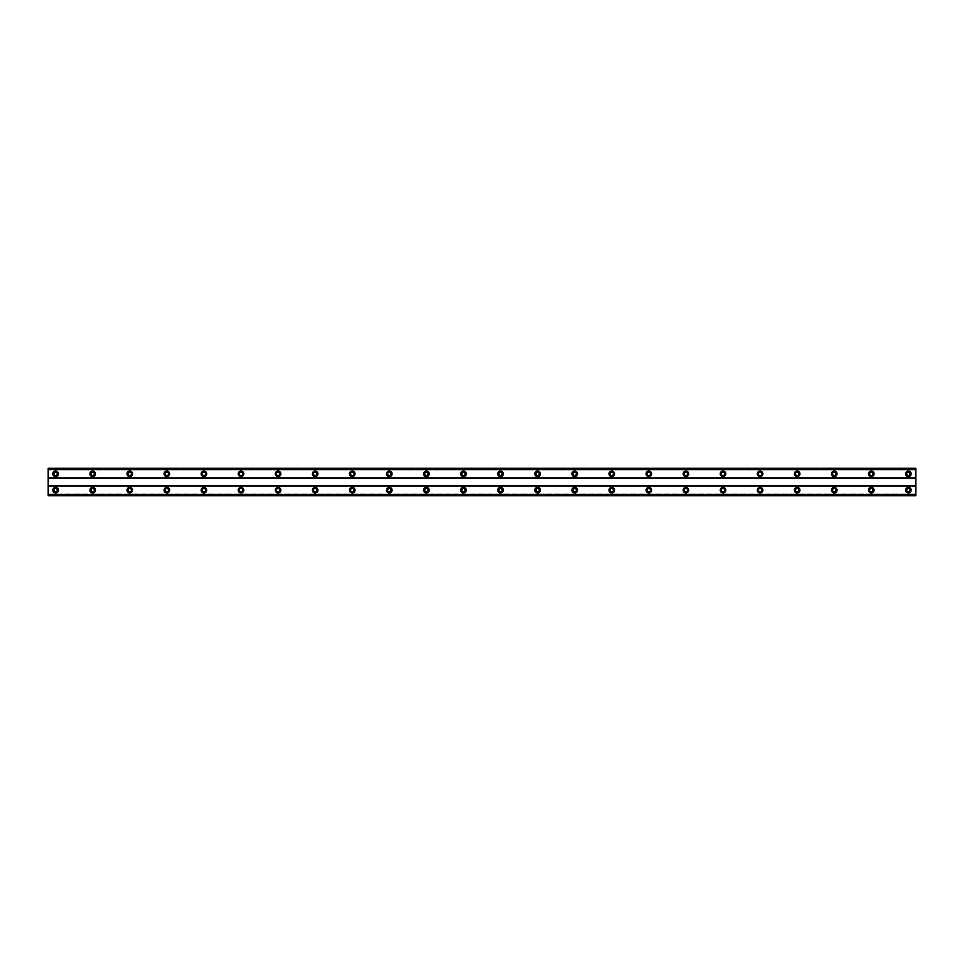 <?xml version="1.0" encoding="UTF-8"?>
<svg xmlns="http://www.w3.org/2000/svg" width="964" height="964" viewBox="0 0 964 964"><rect width="100%" height="100%" fill="white"/><g stroke="black" fill="none" stroke-linecap="round" stroke-linejoin="round"><path stroke-width="0.72" stroke-dasharray="4.82 3.62" d="M55.611 491.821A1.663 1.663 0 0 1 53.948 490.158A1.663 1.663 0 0 1 55.611 488.483A1.663 1.663 0 0 1 57.286 490.158A1.663 1.663 0 0 1 55.611 491.821M908.389 491.821A1.663 1.663 0 0 1 906.714 490.158A1.663 1.663 0 0 1 908.389 488.483A1.663 1.663 0 0 1 910.052 490.158A1.663 1.663 0 0 1 908.389 491.821M871.311 491.821A1.663 1.663 0 0 1 869.636 490.158A1.663 1.663 0 0 1 871.311 488.483A1.663 1.663 0 0 1 872.974 490.158A1.663 1.663 0 0 1 871.311 491.821M834.234 491.821A1.663 1.663 0 0 1 832.559 490.158A1.663 1.663 0 0 1 834.234 488.483A1.663 1.663 0 0 1 835.896 490.158A1.663 1.663 0 0 1 834.234 491.821M797.156 491.821A1.663 1.663 0 0 1 795.481 490.158A1.663 1.663 0 0 1 797.156 488.483A1.663 1.663 0 0 1 798.819 490.158A1.663 1.663 0 0 1 797.156 491.821M760.078 491.821A1.663 1.663 0 0 1 758.403 490.158A1.663 1.663 0 0 1 760.078 488.483A1.663 1.663 0 0 1 761.741 490.158A1.663 1.663 0 0 1 760.078 491.821M723 491.821A1.663 1.663 0 0 1 721.337 490.158A1.663 1.663 0 0 1 723 488.483A1.663 1.663 0 0 1 724.663 490.158A1.663 1.663 0 0 1 723 491.821M685.922 491.821A1.663 1.663 0 0 1 684.259 490.158A1.663 1.663 0 0 1 685.922 488.483A1.663 1.663 0 0 1 687.597 490.158A1.663 1.663 0 0 1 685.922 491.821M648.844 491.821A1.663 1.663 0 0 1 647.181 490.158A1.663 1.663 0 0 1 648.844 488.483A1.663 1.663 0 0 1 650.519 490.158A1.663 1.663 0 0 1 648.844 491.821M611.766 491.821A1.663 1.663 0 0 1 610.104 490.158A1.663 1.663 0 0 1 611.766 488.483A1.663 1.663 0 0 1 613.441 490.158A1.663 1.663 0 0 1 611.766 491.821M574.689 491.821A1.663 1.663 0 0 1 573.026 490.158A1.663 1.663 0 0 1 574.689 488.483A1.663 1.663 0 0 1 576.364 490.158A1.663 1.663 0 0 1 574.689 491.821M537.611 491.821A1.663 1.663 0 0 1 535.948 490.158A1.663 1.663 0 0 1 537.611 488.483A1.663 1.663 0 0 1 539.286 490.158A1.663 1.663 0 0 1 537.611 491.821M500.533 491.821A1.663 1.663 0 0 1 498.87 490.158A1.663 1.663 0 0 1 500.533 488.483A1.663 1.663 0 0 1 502.208 490.158A1.663 1.663 0 0 1 500.533 491.821M463.467 491.821A1.663 1.663 0 0 1 461.792 490.158A1.663 1.663 0 0 1 463.467 488.483A1.663 1.663 0 0 1 465.13 490.158A1.663 1.663 0 0 1 463.467 491.821M426.389 491.821A1.663 1.663 0 0 1 424.714 490.158A1.663 1.663 0 0 1 426.389 488.483A1.663 1.663 0 0 1 428.052 490.158A1.663 1.663 0 0 1 426.389 491.821M389.311 491.821A1.663 1.663 0 0 1 387.636 490.158A1.663 1.663 0 0 1 389.311 488.483A1.663 1.663 0 0 1 390.974 490.158A1.663 1.663 0 0 1 389.311 491.821M352.234 491.821A1.663 1.663 0 0 1 350.559 490.158A1.663 1.663 0 0 1 352.234 488.483A1.663 1.663 0 0 1 353.896 490.158A1.663 1.663 0 0 1 352.234 491.821M315.156 491.821A1.663 1.663 0 0 1 313.481 490.158A1.663 1.663 0 0 1 315.156 488.483A1.663 1.663 0 0 1 316.819 490.158A1.663 1.663 0 0 1 315.156 491.821M278.078 491.821A1.663 1.663 0 0 1 276.403 490.158A1.663 1.663 0 0 1 278.078 488.483A1.663 1.663 0 0 1 279.741 490.158A1.663 1.663 0 0 1 278.078 491.821M241 491.821A1.663 1.663 0 0 1 239.337 490.158A1.663 1.663 0 0 1 241 488.483A1.663 1.663 0 0 1 242.663 490.158A1.663 1.663 0 0 1 241 491.821M203.922 491.821A1.663 1.663 0 0 1 202.259 490.158A1.663 1.663 0 0 1 203.922 488.483A1.663 1.663 0 0 1 205.597 490.158A1.663 1.663 0 0 1 203.922 491.821M166.844 491.821A1.663 1.663 0 0 1 165.181 490.158A1.663 1.663 0 0 1 166.844 488.483A1.663 1.663 0 0 1 168.519 490.158A1.663 1.663 0 0 1 166.844 491.821M129.766 491.821A1.663 1.663 0 0 1 128.104 490.158A1.663 1.663 0 0 1 129.766 488.483A1.663 1.663 0 0 1 131.441 490.158A1.663 1.663 0 0 1 129.766 491.821M92.689 491.821A1.663 1.663 0 0 1 91.026 490.158A1.663 1.663 0 0 1 92.689 488.483A1.663 1.663 0 0 1 94.364 490.158A1.663 1.663 0 0 1 92.689 491.821M55.611 487.374A2.784 2.784 0 0 0 52.839 490.158A2.784 2.784 0 0 0 55.611 492.941A2.784 2.784 0 0 0 58.394 490.158A2.784 2.784 0 0 0 55.611 487.374M908.389 487.374A2.784 2.784 0 0 0 905.606 490.158A2.784 2.784 0 0 0 908.389 492.941A2.784 2.784 0 0 0 911.161 490.158A2.784 2.784 0 0 0 908.389 487.374M871.311 487.374A2.784 2.784 0 0 0 868.528 490.158A2.784 2.784 0 0 0 871.311 492.941A2.784 2.784 0 0 0 874.083 490.158A2.784 2.784 0 0 0 871.311 487.374M834.234 487.374A2.784 2.784 0 0 0 831.45 490.158A2.784 2.784 0 0 0 834.234 492.941A2.784 2.784 0 0 0 837.017 490.158A2.784 2.784 0 0 0 834.234 487.374M797.156 487.374A2.784 2.784 0 0 0 794.372 490.158A2.784 2.784 0 0 0 797.156 492.941A2.784 2.784 0 0 0 799.939 490.158A2.784 2.784 0 0 0 797.156 487.374M760.078 487.374A2.784 2.784 0 0 0 757.294 490.158A2.784 2.784 0 0 0 760.078 492.941A2.784 2.784 0 0 0 762.861 490.158A2.784 2.784 0 0 0 760.078 487.374M723 487.374A2.784 2.784 0 0 0 720.216 490.158A2.784 2.784 0 0 0 723 492.941A2.784 2.784 0 0 0 725.784 490.158A2.784 2.784 0 0 0 723 487.374M685.922 487.374A2.784 2.784 0 0 0 683.139 490.158A2.784 2.784 0 0 0 685.922 492.941A2.784 2.784 0 0 0 688.706 490.158A2.784 2.784 0 0 0 685.922 487.374M648.844 487.374A2.784 2.784 0 0 0 646.061 490.158A2.784 2.784 0 0 0 648.844 492.941A2.784 2.784 0 0 0 651.628 490.158A2.784 2.784 0 0 0 648.844 487.374M611.766 487.374A2.784 2.784 0 0 0 608.983 490.158A2.784 2.784 0 0 0 611.766 492.941A2.784 2.784 0 0 0 614.55 490.158A2.784 2.784 0 0 0 611.766 487.374M574.689 487.374A2.784 2.784 0 0 0 571.917 490.158A2.784 2.784 0 0 0 574.689 492.941A2.784 2.784 0 0 0 577.472 490.158A2.784 2.784 0 0 0 574.689 487.374M537.611 487.374A2.784 2.784 0 0 0 534.839 490.158A2.784 2.784 0 0 0 537.611 492.941A2.784 2.784 0 0 0 540.394 490.158A2.784 2.784 0 0 0 537.611 487.374M500.533 487.374A2.784 2.784 0 0 0 497.761 490.158A2.784 2.784 0 0 0 500.533 492.941A2.784 2.784 0 0 0 503.316 490.158A2.784 2.784 0 0 0 500.533 487.374M463.467 487.374A2.784 2.784 0 0 0 460.684 490.158A2.784 2.784 0 0 0 463.467 492.941A2.784 2.784 0 0 0 466.239 490.158A2.784 2.784 0 0 0 463.467 487.374M426.389 487.374A2.784 2.784 0 0 0 423.606 490.158A2.784 2.784 0 0 0 426.389 492.941A2.784 2.784 0 0 0 429.161 490.158A2.784 2.784 0 0 0 426.389 487.374M389.311 487.374A2.784 2.784 0 0 0 386.528 490.158A2.784 2.784 0 0 0 389.311 492.941A2.784 2.784 0 0 0 392.083 490.158A2.784 2.784 0 0 0 389.311 487.374M352.234 487.374A2.784 2.784 0 0 0 349.45 490.158A2.784 2.784 0 0 0 352.234 492.941A2.784 2.784 0 0 0 355.017 490.158A2.784 2.784 0 0 0 352.234 487.374M315.156 487.374A2.784 2.784 0 0 0 312.372 490.158A2.784 2.784 0 0 0 315.156 492.941A2.784 2.784 0 0 0 317.939 490.158A2.784 2.784 0 0 0 315.156 487.374M278.078 487.374A2.784 2.784 0 0 0 275.294 490.158A2.784 2.784 0 0 0 278.078 492.941A2.784 2.784 0 0 0 280.861 490.158A2.784 2.784 0 0 0 278.078 487.374M241 487.374A2.784 2.784 0 0 0 238.216 490.158A2.784 2.784 0 0 0 241 492.941A2.784 2.784 0 0 0 243.784 490.158A2.784 2.784 0 0 0 241 487.374M203.922 487.374A2.784 2.784 0 0 0 201.139 490.158A2.784 2.784 0 0 0 203.922 492.941A2.784 2.784 0 0 0 206.706 490.158A2.784 2.784 0 0 0 203.922 487.374M166.844 487.374A2.784 2.784 0 0 0 164.061 490.158A2.784 2.784 0 0 0 166.844 492.941A2.784 2.784 0 0 0 169.628 490.158A2.784 2.784 0 0 0 166.844 487.374M129.766 487.374A2.784 2.784 0 0 0 126.983 490.158A2.784 2.784 0 0 0 129.766 492.941A2.784 2.784 0 0 0 132.55 490.158A2.784 2.784 0 0 0 129.766 487.374M92.689 487.374A2.784 2.784 0 0 0 89.917 490.158A2.784 2.784 0 0 0 92.689 492.941A2.784 2.784 0 0 0 95.472 490.158A2.784 2.784 0 0 0 92.689 487.374M55.611 471.059A2.784 2.784 0 0 0 52.839 473.842A2.784 2.784 0 0 0 55.611 476.626A2.784 2.784 0 0 0 58.394 473.842A2.784 2.784 0 0 0 55.611 471.059M908.389 471.059A2.784 2.784 0 0 0 905.606 473.842A2.784 2.784 0 0 0 908.389 476.626A2.784 2.784 0 0 0 911.161 473.842A2.784 2.784 0 0 0 908.389 471.059M871.311 471.059A2.784 2.784 0 0 0 868.528 473.842A2.784 2.784 0 0 0 871.311 476.626A2.784 2.784 0 0 0 874.083 473.842A2.784 2.784 0 0 0 871.311 471.059M834.234 471.059A2.784 2.784 0 0 0 831.45 473.842A2.784 2.784 0 0 0 834.234 476.626A2.784 2.784 0 0 0 837.017 473.842A2.784 2.784 0 0 0 834.234 471.059M797.156 471.059A2.784 2.784 0 0 0 794.372 473.842A2.784 2.784 0 0 0 797.156 476.626A2.784 2.784 0 0 0 799.939 473.842A2.784 2.784 0 0 0 797.156 471.059M760.078 471.059A2.784 2.784 0 0 0 757.294 473.842A2.784 2.784 0 0 0 760.078 476.626A2.784 2.784 0 0 0 762.861 473.842A2.784 2.784 0 0 0 760.078 471.059M723 471.059A2.784 2.784 0 0 0 720.216 473.842A2.784 2.784 0 0 0 723 476.626A2.784 2.784 0 0 0 725.784 473.842A2.784 2.784 0 0 0 723 471.059M685.922 471.059A2.784 2.784 0 0 0 683.139 473.842A2.784 2.784 0 0 0 685.922 476.626A2.784 2.784 0 0 0 688.706 473.842A2.784 2.784 0 0 0 685.922 471.059M648.844 471.059A2.784 2.784 0 0 0 646.061 473.842A2.784 2.784 0 0 0 648.844 476.626A2.784 2.784 0 0 0 651.628 473.842A2.784 2.784 0 0 0 648.844 471.059M611.766 471.059A2.784 2.784 0 0 0 608.983 473.842A2.784 2.784 0 0 0 611.766 476.626A2.784 2.784 0 0 0 614.55 473.842A2.784 2.784 0 0 0 611.766 471.059M574.689 471.059A2.784 2.784 0 0 0 571.917 473.842A2.784 2.784 0 0 0 574.689 476.626A2.784 2.784 0 0 0 577.472 473.842A2.784 2.784 0 0 0 574.689 471.059M537.611 471.059A2.784 2.784 0 0 0 534.839 473.842A2.784 2.784 0 0 0 537.611 476.626A2.784 2.784 0 0 0 540.394 473.842A2.784 2.784 0 0 0 537.611 471.059M500.533 471.059A2.784 2.784 0 0 0 497.761 473.842A2.784 2.784 0 0 0 500.533 476.626A2.784 2.784 0 0 0 503.316 473.842A2.784 2.784 0 0 0 500.533 471.059M463.467 471.059A2.784 2.784 0 0 0 460.684 473.842A2.784 2.784 0 0 0 463.467 476.626A2.784 2.784 0 0 0 466.239 473.842A2.784 2.784 0 0 0 463.467 471.059M426.389 471.059A2.784 2.784 0 0 0 423.606 473.842A2.784 2.784 0 0 0 426.389 476.626A2.784 2.784 0 0 0 429.161 473.842A2.784 2.784 0 0 0 426.389 471.059M389.311 471.059A2.784 2.784 0 0 0 386.528 473.842A2.784 2.784 0 0 0 389.311 476.626A2.784 2.784 0 0 0 392.083 473.842A2.784 2.784 0 0 0 389.311 471.059M352.234 471.059A2.784 2.784 0 0 0 349.45 473.842A2.784 2.784 0 0 0 352.234 476.626A2.784 2.784 0 0 0 355.017 473.842A2.784 2.784 0 0 0 352.234 471.059M315.156 471.059A2.784 2.784 0 0 0 312.372 473.842A2.784 2.784 0 0 0 315.156 476.626A2.784 2.784 0 0 0 317.939 473.842A2.784 2.784 0 0 0 315.156 471.059M278.078 471.059A2.784 2.784 0 0 0 275.294 473.842A2.784 2.784 0 0 0 278.078 476.626A2.784 2.784 0 0 0 280.861 473.842A2.784 2.784 0 0 0 278.078 471.059M241 471.059A2.784 2.784 0 0 0 238.216 473.842A2.784 2.784 0 0 0 241 476.626A2.784 2.784 0 0 0 243.784 473.842A2.784 2.784 0 0 0 241 471.059M203.922 471.059A2.784 2.784 0 0 0 201.139 473.842A2.784 2.784 0 0 0 203.922 476.626A2.784 2.784 0 0 0 206.706 473.842A2.784 2.784 0 0 0 203.922 471.059M166.844 471.059A2.784 2.784 0 0 0 164.061 473.842A2.784 2.784 0 0 0 166.844 476.626A2.784 2.784 0 0 0 169.628 473.842A2.784 2.784 0 0 0 166.844 471.059M129.766 471.059A2.784 2.784 0 0 0 126.983 473.842A2.784 2.784 0 0 0 129.766 476.626A2.784 2.784 0 0 0 132.55 473.842A2.784 2.784 0 0 0 129.766 471.059M92.689 471.059A2.784 2.784 0 0 0 89.917 473.842A2.784 2.784 0 0 0 92.689 476.626A2.784 2.784 0 0 0 95.472 473.842A2.784 2.784 0 0 0 92.689 471.059M55.611 475.517A1.663 1.663 0 0 1 53.948 473.842A1.663 1.663 0 0 1 55.611 472.179A1.663 1.663 0 0 1 57.286 473.842A1.663 1.663 0 0 1 55.611 475.517M908.389 475.517A1.663 1.663 0 0 1 906.714 473.842A1.663 1.663 0 0 1 908.389 472.179A1.663 1.663 0 0 1 910.052 473.842A1.663 1.663 0 0 1 908.389 475.517M871.311 475.517A1.663 1.663 0 0 1 869.636 473.842A1.663 1.663 0 0 1 871.311 472.179A1.663 1.663 0 0 1 872.974 473.842A1.663 1.663 0 0 1 871.311 475.517M834.234 475.517A1.663 1.663 0 0 1 832.559 473.842A1.663 1.663 0 0 1 834.234 472.179A1.663 1.663 0 0 1 835.896 473.842A1.663 1.663 0 0 1 834.234 475.517M797.156 475.517A1.663 1.663 0 0 1 795.481 473.842A1.663 1.663 0 0 1 797.156 472.179A1.663 1.663 0 0 1 798.819 473.842A1.663 1.663 0 0 1 797.156 475.517M760.078 475.517A1.663 1.663 0 0 1 758.403 473.842A1.663 1.663 0 0 1 760.078 472.179A1.663 1.663 0 0 1 761.741 473.842A1.663 1.663 0 0 1 760.078 475.517M723 475.517A1.663 1.663 0 0 1 721.337 473.842A1.663 1.663 0 0 1 723 472.179A1.663 1.663 0 0 1 724.663 473.842A1.663 1.663 0 0 1 723 475.517M685.922 475.517A1.663 1.663 0 0 1 684.259 473.842A1.663 1.663 0 0 1 685.922 472.179A1.663 1.663 0 0 1 687.597 473.842A1.663 1.663 0 0 1 685.922 475.517M648.844 475.517A1.663 1.663 0 0 1 647.181 473.842A1.663 1.663 0 0 1 648.844 472.179A1.663 1.663 0 0 1 650.519 473.842A1.663 1.663 0 0 1 648.844 475.517M611.766 475.517A1.663 1.663 0 0 1 610.104 473.842A1.663 1.663 0 0 1 611.766 472.179A1.663 1.663 0 0 1 613.441 473.842A1.663 1.663 0 0 1 611.766 475.517M574.689 475.517A1.663 1.663 0 0 1 573.026 473.842A1.663 1.663 0 0 1 574.689 472.179A1.663 1.663 0 0 1 576.364 473.842A1.663 1.663 0 0 1 574.689 475.517M537.611 475.517A1.663 1.663 0 0 1 535.948 473.842A1.663 1.663 0 0 1 537.611 472.179A1.663 1.663 0 0 1 539.286 473.842A1.663 1.663 0 0 1 537.611 475.517M500.533 475.517A1.663 1.663 0 0 1 498.87 473.842A1.663 1.663 0 0 1 500.533 472.179A1.663 1.663 0 0 1 502.208 473.842A1.663 1.663 0 0 1 500.533 475.517M463.467 475.517A1.663 1.663 0 0 1 461.792 473.842A1.663 1.663 0 0 1 463.467 472.179A1.663 1.663 0 0 1 465.13 473.842A1.663 1.663 0 0 1 463.467 475.517M426.389 475.517A1.663 1.663 0 0 1 424.714 473.842A1.663 1.663 0 0 1 426.389 472.179A1.663 1.663 0 0 1 428.052 473.842A1.663 1.663 0 0 1 426.389 475.517M389.311 475.517A1.663 1.663 0 0 1 387.636 473.842A1.663 1.663 0 0 1 389.311 472.179A1.663 1.663 0 0 1 390.974 473.842A1.663 1.663 0 0 1 389.311 475.517M352.234 475.517A1.663 1.663 0 0 1 350.559 473.842A1.663 1.663 0 0 1 352.234 472.179A1.663 1.663 0 0 1 353.896 473.842A1.663 1.663 0 0 1 352.234 475.517M315.156 475.517A1.663 1.663 0 0 1 313.481 473.842A1.663 1.663 0 0 1 315.156 472.179A1.663 1.663 0 0 1 316.819 473.842A1.663 1.663 0 0 1 315.156 475.517M278.078 475.517A1.663 1.663 0 0 1 276.403 473.842A1.663 1.663 0 0 1 278.078 472.179A1.663 1.663 0 0 1 279.741 473.842A1.663 1.663 0 0 1 278.078 475.517M241 475.517A1.663 1.663 0 0 1 239.337 473.842A1.663 1.663 0 0 1 241 472.179A1.663 1.663 0 0 1 242.663 473.842A1.663 1.663 0 0 1 241 475.517M203.922 475.517A1.663 1.663 0 0 1 202.259 473.842A1.663 1.663 0 0 1 203.922 472.179A1.663 1.663 0 0 1 205.597 473.842A1.663 1.663 0 0 1 203.922 475.517M166.844 475.517A1.663 1.663 0 0 1 165.181 473.842A1.663 1.663 0 0 1 166.844 472.179A1.663 1.663 0 0 1 168.519 473.842A1.663 1.663 0 0 1 166.844 475.517M129.766 475.517A1.663 1.663 0 0 1 128.104 473.842A1.663 1.663 0 0 1 129.766 472.179A1.663 1.663 0 0 1 131.441 473.842A1.663 1.663 0 0 1 129.766 475.517M92.689 475.517A1.663 1.663 0 0 1 91.026 473.842A1.663 1.663 0 0 1 92.689 472.179A1.663 1.663 0 0 1 94.364 473.842A1.663 1.663 0 0 1 92.689 475.517M915.8 486.073L48.2 486.073L48.2 495.351L915.8 495.351L915.8 485.711L48.2 485.711L48.2 468.287L48.2 469.986L915.8 469.986L915.8 468.287L915.8 469.986L48.2 469.986L48.2 468.287L915.8 468.287L48.2 468.649M915.8 495.351L48.2 495.713L915.8 495.713L915.8 494.014L915.8 495.713L48.2 495.713L48.2 494.014L48.2 495.351M915.8 485.711L915.8 468.649M48.2 477.927L915.8 477.927M915.8 478.289L48.2 478.289M48.2 494.014L915.8 494.014L48.2 494.014M915.8 469.275L48.2 469.275M48.2 494.725L915.8 494.725M915.8 468.492L48.2 468.492M48.2 495.508L915.8 495.508"/><path stroke-width="1.45" d="M55.611 491.821A1.663 1.663 0 0 1 53.948 490.158A1.663 1.663 0 0 1 55.611 488.483A1.663 1.663 0 0 1 57.286 490.158A1.663 1.663 0 0 1 55.611 491.821M908.389 491.821A1.663 1.663 0 0 1 906.714 490.158A1.663 1.663 0 0 1 908.389 488.483A1.663 1.663 0 0 1 910.052 490.158A1.663 1.663 0 0 1 908.389 491.821M871.311 491.821A1.663 1.663 0 0 1 869.636 490.158A1.663 1.663 0 0 1 871.311 488.483A1.663 1.663 0 0 1 872.974 490.158A1.663 1.663 0 0 1 871.311 491.821M834.234 491.821A1.663 1.663 0 0 1 832.559 490.158A1.663 1.663 0 0 1 834.234 488.483A1.663 1.663 0 0 1 835.896 490.158A1.663 1.663 0 0 1 834.234 491.821M797.156 491.821A1.663 1.663 0 0 1 795.481 490.158A1.663 1.663 0 0 1 797.156 488.483A1.663 1.663 0 0 1 798.819 490.158A1.663 1.663 0 0 1 797.156 491.821M760.078 491.821A1.663 1.663 0 0 1 758.403 490.158A1.663 1.663 0 0 1 760.078 488.483A1.663 1.663 0 0 1 761.741 490.158A1.663 1.663 0 0 1 760.078 491.821M723 491.821A1.663 1.663 0 0 1 721.337 490.158A1.663 1.663 0 0 1 723 488.483A1.663 1.663 0 0 1 724.663 490.158A1.663 1.663 0 0 1 723 491.821M685.922 491.821A1.663 1.663 0 0 1 684.259 490.158A1.663 1.663 0 0 1 685.922 488.483A1.663 1.663 0 0 1 687.597 490.158A1.663 1.663 0 0 1 685.922 491.821M648.844 491.821A1.663 1.663 0 0 1 647.181 490.158A1.663 1.663 0 0 1 648.844 488.483A1.663 1.663 0 0 1 650.519 490.158A1.663 1.663 0 0 1 648.844 491.821M611.766 491.821A1.663 1.663 0 0 1 610.104 490.158A1.663 1.663 0 0 1 611.766 488.483A1.663 1.663 0 0 1 613.441 490.158A1.663 1.663 0 0 1 611.766 491.821M574.689 491.821A1.663 1.663 0 0 1 573.026 490.158A1.663 1.663 0 0 1 574.689 488.483A1.663 1.663 0 0 1 576.364 490.158A1.663 1.663 0 0 1 574.689 491.821M537.611 491.821A1.663 1.663 0 0 1 535.948 490.158A1.663 1.663 0 0 1 537.611 488.483A1.663 1.663 0 0 1 539.286 490.158A1.663 1.663 0 0 1 537.611 491.821M500.533 491.821A1.663 1.663 0 0 1 498.87 490.158A1.663 1.663 0 0 1 500.533 488.483A1.663 1.663 0 0 1 502.208 490.158A1.663 1.663 0 0 1 500.533 491.821M463.467 491.821A1.663 1.663 0 0 1 461.792 490.158A1.663 1.663 0 0 1 463.467 488.483A1.663 1.663 0 0 1 465.13 490.158A1.663 1.663 0 0 1 463.467 491.821M426.389 491.821A1.663 1.663 0 0 1 424.714 490.158A1.663 1.663 0 0 1 426.389 488.483A1.663 1.663 0 0 1 428.052 490.158A1.663 1.663 0 0 1 426.389 491.821M389.311 491.821A1.663 1.663 0 0 1 387.636 490.158A1.663 1.663 0 0 1 389.311 488.483A1.663 1.663 0 0 1 390.974 490.158A1.663 1.663 0 0 1 389.311 491.821M352.234 491.821A1.663 1.663 0 0 1 350.559 490.158A1.663 1.663 0 0 1 352.234 488.483A1.663 1.663 0 0 1 353.896 490.158A1.663 1.663 0 0 1 352.234 491.821M315.156 491.821A1.663 1.663 0 0 1 313.481 490.158A1.663 1.663 0 0 1 315.156 488.483A1.663 1.663 0 0 1 316.819 490.158A1.663 1.663 0 0 1 315.156 491.821M278.078 491.821A1.663 1.663 0 0 1 276.403 490.158A1.663 1.663 0 0 1 278.078 488.483A1.663 1.663 0 0 1 279.741 490.158A1.663 1.663 0 0 1 278.078 491.821M241 491.821A1.663 1.663 0 0 1 239.337 490.158A1.663 1.663 0 0 1 241 488.483A1.663 1.663 0 0 1 242.663 490.158A1.663 1.663 0 0 1 241 491.821M203.922 491.821A1.663 1.663 0 0 1 202.259 490.158A1.663 1.663 0 0 1 203.922 488.483A1.663 1.663 0 0 1 205.597 490.158A1.663 1.663 0 0 1 203.922 491.821M166.844 491.821A1.663 1.663 0 0 1 165.181 490.158A1.663 1.663 0 0 1 166.844 488.483A1.663 1.663 0 0 1 168.519 490.158A1.663 1.663 0 0 1 166.844 491.821M129.766 491.821A1.663 1.663 0 0 1 128.104 490.158A1.663 1.663 0 0 1 129.766 488.483A1.663 1.663 0 0 1 131.441 490.158A1.663 1.663 0 0 1 129.766 491.821M92.689 491.821A1.663 1.663 0 0 1 91.026 490.158A1.663 1.663 0 0 1 92.689 488.483A1.663 1.663 0 0 1 94.364 490.158A1.663 1.663 0 0 1 92.689 491.821M55.611 487.374A2.784 2.784 0 0 0 52.839 490.158A2.784 2.784 0 0 0 55.611 492.941A2.784 2.784 0 0 0 58.394 490.158A2.784 2.784 0 0 0 55.611 487.374M908.389 487.374A2.784 2.784 0 0 0 905.606 490.158A2.784 2.784 0 0 0 908.389 492.941A2.784 2.784 0 0 0 911.161 490.158A2.784 2.784 0 0 0 908.389 487.374M871.311 487.374A2.784 2.784 0 0 0 868.528 490.158A2.784 2.784 0 0 0 871.311 492.941A2.784 2.784 0 0 0 874.083 490.158A2.784 2.784 0 0 0 871.311 487.374M834.234 487.374A2.784 2.784 0 0 0 831.45 490.158A2.784 2.784 0 0 0 834.234 492.941A2.784 2.784 0 0 0 837.017 490.158A2.784 2.784 0 0 0 834.234 487.374M797.156 487.374A2.784 2.784 0 0 0 794.372 490.158A2.784 2.784 0 0 0 797.156 492.941A2.784 2.784 0 0 0 799.939 490.158A2.784 2.784 0 0 0 797.156 487.374M760.078 487.374A2.784 2.784 0 0 0 757.294 490.158A2.784 2.784 0 0 0 760.078 492.941A2.784 2.784 0 0 0 762.861 490.158A2.784 2.784 0 0 0 760.078 487.374M723 487.374A2.784 2.784 0 0 0 720.216 490.158A2.784 2.784 0 0 0 723 492.941A2.784 2.784 0 0 0 725.784 490.158A2.784 2.784 0 0 0 723 487.374M685.922 487.374A2.784 2.784 0 0 0 683.139 490.158A2.784 2.784 0 0 0 685.922 492.941A2.784 2.784 0 0 0 688.706 490.158A2.784 2.784 0 0 0 685.922 487.374M648.844 487.374A2.784 2.784 0 0 0 646.061 490.158A2.784 2.784 0 0 0 648.844 492.941A2.784 2.784 0 0 0 651.628 490.158A2.784 2.784 0 0 0 648.844 487.374M611.766 487.374A2.784 2.784 0 0 0 608.983 490.158A2.784 2.784 0 0 0 611.766 492.941A2.784 2.784 0 0 0 614.55 490.158A2.784 2.784 0 0 0 611.766 487.374M574.689 487.374A2.784 2.784 0 0 0 571.917 490.158A2.784 2.784 0 0 0 574.689 492.941A2.784 2.784 0 0 0 577.472 490.158A2.784 2.784 0 0 0 574.689 487.374M537.611 487.374A2.784 2.784 0 0 0 534.839 490.158A2.784 2.784 0 0 0 537.611 492.941A2.784 2.784 0 0 0 540.394 490.158A2.784 2.784 0 0 0 537.611 487.374M500.533 487.374A2.784 2.784 0 0 0 497.761 490.158A2.784 2.784 0 0 0 500.533 492.941A2.784 2.784 0 0 0 503.316 490.158A2.784 2.784 0 0 0 500.533 487.374M463.467 487.374A2.784 2.784 0 0 0 460.684 490.158A2.784 2.784 0 0 0 463.467 492.941A2.784 2.784 0 0 0 466.239 490.158A2.784 2.784 0 0 0 463.467 487.374M426.389 487.374A2.784 2.784 0 0 0 423.606 490.158A2.784 2.784 0 0 0 426.389 492.941A2.784 2.784 0 0 0 429.161 490.158A2.784 2.784 0 0 0 426.389 487.374M389.311 487.374A2.784 2.784 0 0 0 386.528 490.158A2.784 2.784 0 0 0 389.311 492.941A2.784 2.784 0 0 0 392.083 490.158A2.784 2.784 0 0 0 389.311 487.374M352.234 487.374A2.784 2.784 0 0 0 349.45 490.158A2.784 2.784 0 0 0 352.234 492.941A2.784 2.784 0 0 0 355.017 490.158A2.784 2.784 0 0 0 352.234 487.374M315.156 487.374A2.784 2.784 0 0 0 312.372 490.158A2.784 2.784 0 0 0 315.156 492.941A2.784 2.784 0 0 0 317.939 490.158A2.784 2.784 0 0 0 315.156 487.374M278.078 487.374A2.784 2.784 0 0 0 275.294 490.158A2.784 2.784 0 0 0 278.078 492.941A2.784 2.784 0 0 0 280.861 490.158A2.784 2.784 0 0 0 278.078 487.374M241 487.374A2.784 2.784 0 0 0 238.216 490.158A2.784 2.784 0 0 0 241 492.941A2.784 2.784 0 0 0 243.784 490.158A2.784 2.784 0 0 0 241 487.374M203.922 487.374A2.784 2.784 0 0 0 201.139 490.158A2.784 2.784 0 0 0 203.922 492.941A2.784 2.784 0 0 0 206.706 490.158A2.784 2.784 0 0 0 203.922 487.374M166.844 487.374A2.784 2.784 0 0 0 164.061 490.158A2.784 2.784 0 0 0 166.844 492.941A2.784 2.784 0 0 0 169.628 490.158A2.784 2.784 0 0 0 166.844 487.374M129.766 487.374A2.784 2.784 0 0 0 126.983 490.158A2.784 2.784 0 0 0 129.766 492.941A2.784 2.784 0 0 0 132.55 490.158A2.784 2.784 0 0 0 129.766 487.374M92.689 487.374A2.784 2.784 0 0 0 89.917 490.158A2.784 2.784 0 0 0 92.689 492.941A2.784 2.784 0 0 0 95.472 490.158A2.784 2.784 0 0 0 92.689 487.374M55.611 471.059A2.784 2.784 0 0 0 52.839 473.842A2.784 2.784 0 0 0 55.611 476.626A2.784 2.784 0 0 0 58.394 473.842A2.784 2.784 0 0 0 55.611 471.059M908.389 471.059A2.784 2.784 0 0 0 905.606 473.842A2.784 2.784 0 0 0 908.389 476.626A2.784 2.784 0 0 0 911.161 473.842A2.784 2.784 0 0 0 908.389 471.059M871.311 471.059A2.784 2.784 0 0 0 868.528 473.842A2.784 2.784 0 0 0 871.311 476.626A2.784 2.784 0 0 0 874.083 473.842A2.784 2.784 0 0 0 871.311 471.059M834.234 471.059A2.784 2.784 0 0 0 831.45 473.842A2.784 2.784 0 0 0 834.234 476.626A2.784 2.784 0 0 0 837.017 473.842A2.784 2.784 0 0 0 834.234 471.059M797.156 471.059A2.784 2.784 0 0 0 794.372 473.842A2.784 2.784 0 0 0 797.156 476.626A2.784 2.784 0 0 0 799.939 473.842A2.784 2.784 0 0 0 797.156 471.059M760.078 471.059A2.784 2.784 0 0 0 757.294 473.842A2.784 2.784 0 0 0 760.078 476.626A2.784 2.784 0 0 0 762.861 473.842A2.784 2.784 0 0 0 760.078 471.059M723 471.059A2.784 2.784 0 0 0 720.216 473.842A2.784 2.784 0 0 0 723 476.626A2.784 2.784 0 0 0 725.784 473.842A2.784 2.784 0 0 0 723 471.059M685.922 471.059A2.784 2.784 0 0 0 683.139 473.842A2.784 2.784 0 0 0 685.922 476.626A2.784 2.784 0 0 0 688.706 473.842A2.784 2.784 0 0 0 685.922 471.059M648.844 471.059A2.784 2.784 0 0 0 646.061 473.842A2.784 2.784 0 0 0 648.844 476.626A2.784 2.784 0 0 0 651.628 473.842A2.784 2.784 0 0 0 648.844 471.059M611.766 471.059A2.784 2.784 0 0 0 608.983 473.842A2.784 2.784 0 0 0 611.766 476.626A2.784 2.784 0 0 0 614.55 473.842A2.784 2.784 0 0 0 611.766 471.059M574.689 471.059A2.784 2.784 0 0 0 571.917 473.842A2.784 2.784 0 0 0 574.689 476.626A2.784 2.784 0 0 0 577.472 473.842A2.784 2.784 0 0 0 574.689 471.059M537.611 471.059A2.784 2.784 0 0 0 534.839 473.842A2.784 2.784 0 0 0 537.611 476.626A2.784 2.784 0 0 0 540.394 473.842A2.784 2.784 0 0 0 537.611 471.059M500.533 471.059A2.784 2.784 0 0 0 497.761 473.842A2.784 2.784 0 0 0 500.533 476.626A2.784 2.784 0 0 0 503.316 473.842A2.784 2.784 0 0 0 500.533 471.059M463.467 471.059A2.784 2.784 0 0 0 460.684 473.842A2.784 2.784 0 0 0 463.467 476.626A2.784 2.784 0 0 0 466.239 473.842A2.784 2.784 0 0 0 463.467 471.059M426.389 471.059A2.784 2.784 0 0 0 423.606 473.842A2.784 2.784 0 0 0 426.389 476.626A2.784 2.784 0 0 0 429.161 473.842A2.784 2.784 0 0 0 426.389 471.059M389.311 471.059A2.784 2.784 0 0 0 386.528 473.842A2.784 2.784 0 0 0 389.311 476.626A2.784 2.784 0 0 0 392.083 473.842A2.784 2.784 0 0 0 389.311 471.059M352.234 471.059A2.784 2.784 0 0 0 349.45 473.842A2.784 2.784 0 0 0 352.234 476.626A2.784 2.784 0 0 0 355.017 473.842A2.784 2.784 0 0 0 352.234 471.059M315.156 471.059A2.784 2.784 0 0 0 312.372 473.842A2.784 2.784 0 0 0 315.156 476.626A2.784 2.784 0 0 0 317.939 473.842A2.784 2.784 0 0 0 315.156 471.059M278.078 471.059A2.784 2.784 0 0 0 275.294 473.842A2.784 2.784 0 0 0 278.078 476.626A2.784 2.784 0 0 0 280.861 473.842A2.784 2.784 0 0 0 278.078 471.059M241 471.059A2.784 2.784 0 0 0 238.216 473.842A2.784 2.784 0 0 0 241 476.626A2.784 2.784 0 0 0 243.784 473.842A2.784 2.784 0 0 0 241 471.059M203.922 471.059A2.784 2.784 0 0 0 201.139 473.842A2.784 2.784 0 0 0 203.922 476.626A2.784 2.784 0 0 0 206.706 473.842A2.784 2.784 0 0 0 203.922 471.059M166.844 471.059A2.784 2.784 0 0 0 164.061 473.842A2.784 2.784 0 0 0 166.844 476.626A2.784 2.784 0 0 0 169.628 473.842A2.784 2.784 0 0 0 166.844 471.059M129.766 471.059A2.784 2.784 0 0 0 126.983 473.842A2.784 2.784 0 0 0 129.766 476.626A2.784 2.784 0 0 0 132.55 473.842A2.784 2.784 0 0 0 129.766 471.059M92.689 471.059A2.784 2.784 0 0 0 89.917 473.842A2.784 2.784 0 0 0 92.689 476.626A2.784 2.784 0 0 0 95.472 473.842A2.784 2.784 0 0 0 92.689 471.059M55.611 475.517A1.663 1.663 0 0 1 53.948 473.842A1.663 1.663 0 0 1 55.611 472.179A1.663 1.663 0 0 1 57.286 473.842A1.663 1.663 0 0 1 55.611 475.517M908.389 475.517A1.663 1.663 0 0 1 906.714 473.842A1.663 1.663 0 0 1 908.389 472.179A1.663 1.663 0 0 1 910.052 473.842A1.663 1.663 0 0 1 908.389 475.517M871.311 475.517A1.663 1.663 0 0 1 869.636 473.842A1.663 1.663 0 0 1 871.311 472.179A1.663 1.663 0 0 1 872.974 473.842A1.663 1.663 0 0 1 871.311 475.517M834.234 475.517A1.663 1.663 0 0 1 832.559 473.842A1.663 1.663 0 0 1 834.234 472.179A1.663 1.663 0 0 1 835.896 473.842A1.663 1.663 0 0 1 834.234 475.517M797.156 475.517A1.663 1.663 0 0 1 795.481 473.842A1.663 1.663 0 0 1 797.156 472.179A1.663 1.663 0 0 1 798.819 473.842A1.663 1.663 0 0 1 797.156 475.517M760.078 475.517A1.663 1.663 0 0 1 758.403 473.842A1.663 1.663 0 0 1 760.078 472.179A1.663 1.663 0 0 1 761.741 473.842A1.663 1.663 0 0 1 760.078 475.517M723 475.517A1.663 1.663 0 0 1 721.337 473.842A1.663 1.663 0 0 1 723 472.179A1.663 1.663 0 0 1 724.663 473.842A1.663 1.663 0 0 1 723 475.517M685.922 475.517A1.663 1.663 0 0 1 684.259 473.842A1.663 1.663 0 0 1 685.922 472.179A1.663 1.663 0 0 1 687.597 473.842A1.663 1.663 0 0 1 685.922 475.517M648.844 475.517A1.663 1.663 0 0 1 647.181 473.842A1.663 1.663 0 0 1 648.844 472.179A1.663 1.663 0 0 1 650.519 473.842A1.663 1.663 0 0 1 648.844 475.517M611.766 475.517A1.663 1.663 0 0 1 610.104 473.842A1.663 1.663 0 0 1 611.766 472.179A1.663 1.663 0 0 1 613.441 473.842A1.663 1.663 0 0 1 611.766 475.517M574.689 475.517A1.663 1.663 0 0 1 573.026 473.842A1.663 1.663 0 0 1 574.689 472.179A1.663 1.663 0 0 1 576.364 473.842A1.663 1.663 0 0 1 574.689 475.517M537.611 475.517A1.663 1.663 0 0 1 535.948 473.842A1.663 1.663 0 0 1 537.611 472.179A1.663 1.663 0 0 1 539.286 473.842A1.663 1.663 0 0 1 537.611 475.517M500.533 475.517A1.663 1.663 0 0 1 498.87 473.842A1.663 1.663 0 0 1 500.533 472.179A1.663 1.663 0 0 1 502.208 473.842A1.663 1.663 0 0 1 500.533 475.517M463.467 475.517A1.663 1.663 0 0 1 461.792 473.842A1.663 1.663 0 0 1 463.467 472.179A1.663 1.663 0 0 1 465.13 473.842A1.663 1.663 0 0 1 463.467 475.517M426.389 475.517A1.663 1.663 0 0 1 424.714 473.842A1.663 1.663 0 0 1 426.389 472.179A1.663 1.663 0 0 1 428.052 473.842A1.663 1.663 0 0 1 426.389 475.517M389.311 475.517A1.663 1.663 0 0 1 387.636 473.842A1.663 1.663 0 0 1 389.311 472.179A1.663 1.663 0 0 1 390.974 473.842A1.663 1.663 0 0 1 389.311 475.517M352.234 475.517A1.663 1.663 0 0 1 350.559 473.842A1.663 1.663 0 0 1 352.234 472.179A1.663 1.663 0 0 1 353.896 473.842A1.663 1.663 0 0 1 352.234 475.517M315.156 475.517A1.663 1.663 0 0 1 313.481 473.842A1.663 1.663 0 0 1 315.156 472.179A1.663 1.663 0 0 1 316.819 473.842A1.663 1.663 0 0 1 315.156 475.517M278.078 475.517A1.663 1.663 0 0 1 276.403 473.842A1.663 1.663 0 0 1 278.078 472.179A1.663 1.663 0 0 1 279.741 473.842A1.663 1.663 0 0 1 278.078 475.517M241 475.517A1.663 1.663 0 0 1 239.337 473.842A1.663 1.663 0 0 1 241 472.179A1.663 1.663 0 0 1 242.663 473.842A1.663 1.663 0 0 1 241 475.517M203.922 475.517A1.663 1.663 0 0 1 202.259 473.842A1.663 1.663 0 0 1 203.922 472.179A1.663 1.663 0 0 1 205.597 473.842A1.663 1.663 0 0 1 203.922 475.517M166.844 475.517A1.663 1.663 0 0 1 165.181 473.842A1.663 1.663 0 0 1 166.844 472.179A1.663 1.663 0 0 1 168.519 473.842A1.663 1.663 0 0 1 166.844 475.517M129.766 475.517A1.663 1.663 0 0 1 128.104 473.842A1.663 1.663 0 0 1 129.766 472.179A1.663 1.663 0 0 1 131.441 473.842A1.663 1.663 0 0 1 129.766 475.517M92.689 475.517A1.663 1.663 0 0 1 91.026 473.842A1.663 1.663 0 0 1 92.689 472.179A1.663 1.663 0 0 1 94.364 473.842A1.663 1.663 0 0 1 92.689 475.517M48.2 495.713L48.2 468.287L915.8 468.287L915.8 495.713L48.2 495.713M915.8 494.52L48.2 494.52M48.2 486.073L915.8 486.073M915.8 485.711L48.2 485.711M48.2 478.289L915.8 478.289M915.8 477.927L48.2 477.927M48.2 469.48L915.8 469.48M915.8 494.725L48.2 494.725M48.2 469.275L915.8 469.275M915.8 495.508L48.2 495.508M48.2 468.492L915.8 468.492"/></g></svg>
